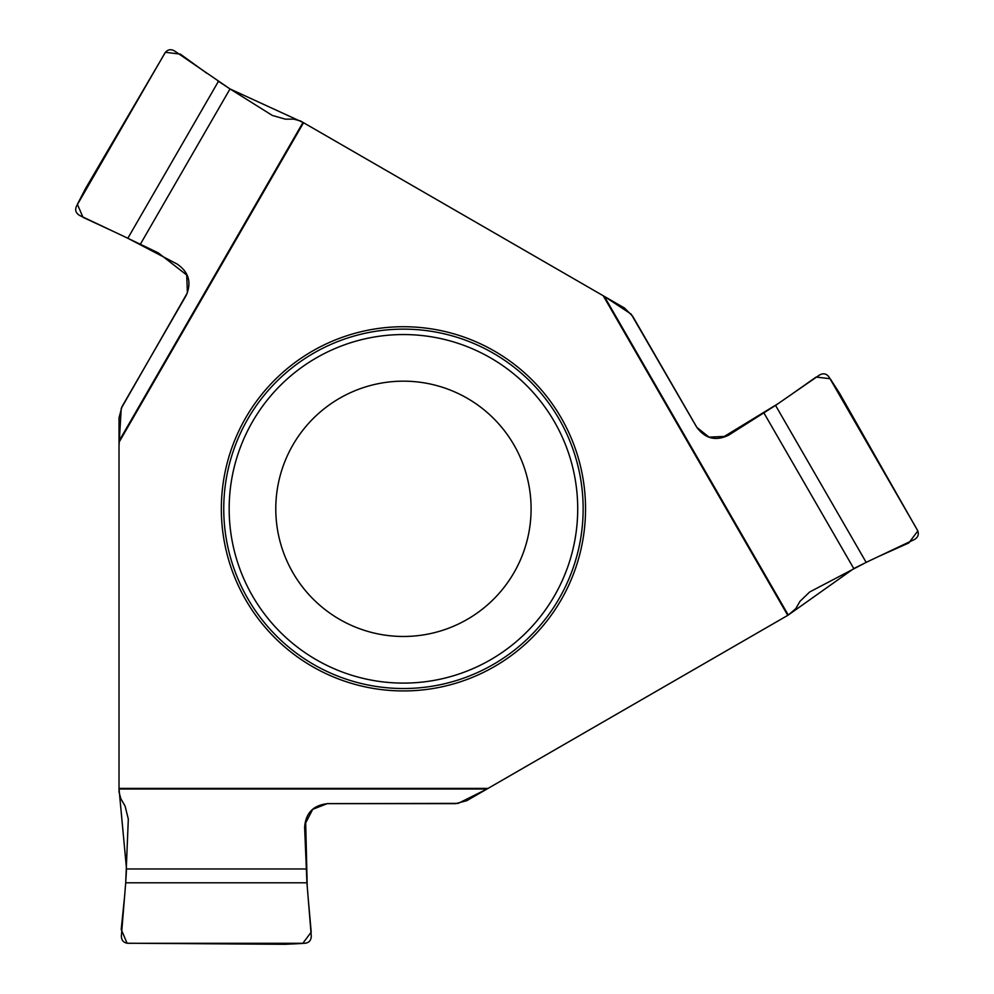<?xml version="1.0" encoding="UTF-8"?>
<svg xmlns="http://www.w3.org/2000/svg" width="994" height="994" viewBox="0 0 994 994"><rect width="100%" height="100%" fill="white"/><g stroke="black" fill="none" stroke-linecap="round" stroke-linejoin="round"><path stroke-width="1.49" d="M303.543 122.722L119.019 442.33L119.019 791.957L120.821 798.679L125.07 806.035L128.313 819.068L125.704 882.796L121.367 936.037C121.467 940.411 123.629 942.834 127.853 943.294L304.785 943.294C309.01 942.834 311.172 940.411 311.271 936.037L306.935 882.796L304.624 827.306C305.655 813.08 313.284 805.202 327.511 803.661L455.625 803.661L466.82 800.655L787.757 615.361L603.234 295.752L303.269 122.573L230.012 88.938L272.331 115.441L285.241 119.143L293.739 119.143L300.461 120.945L604.302 296.374L788.292 615.05L795.772 608.663L800.008 601.308L809.675 591.977L866.172 562.368L914.455 539.506C918.183 537.232 919.201 534.151 917.499 530.249L829.033 377.037C826.511 373.607 823.33 372.936 819.491 375.036L775.556 405.415L728.664 435.161C715.829 441.386 705.181 438.714 696.732 427.171L632.681 316.216L624.481 308.028L604.302 296.374L631.153 314.129L696.782 427.333L709.045 437.149L724.315 436.428L778.352 403.489M140.216 244.487L230.012 88.938L174.509 50.93C170.67 48.843 167.489 49.501 164.967 52.931L76.501 206.143C74.799 210.045 75.817 213.126 79.545 215.412L127.828 238.262L177.044 264.006C188.835 272.021 191.854 282.569 186.077 295.653L122.013 406.608L119.019 417.803L119.019 441.1L303.008 122.424M119.019 442.33L119.019 441.1M561.15 599.879A182.113 182.113 0 0 1 312.389 666.539A182.113 182.113 0 0 1 245.729 417.778A182.113 182.113 0 0 1 494.49 351.118A182.113 182.113 0 0 1 561.15 599.879M339.613 619.374A127.654 127.654 0 0 1 339.613 398.271A127.654 127.654 0 0 1 531.094 508.829A127.654 127.654 0 0 1 339.613 619.374A127.654 127.654 0 0 1 339.613 398.271A127.654 127.654 0 0 1 531.094 508.829A127.654 127.654 0 0 1 339.613 619.374M229.875 88.851L217.748 80.837M207 73.407L180.324 54.111L165.402 52.309L85.422 188.711L77.395 204.304L82.987 217.313L112.72 231.117M124.759 236.808L158.282 252.874L186.71 275.027L187.394 292.795L121.231 408.397L119.019 445.809L119.019 788.702L126.524 868.967M126.511 869.129L125.642 883.641M124.573 896.663L121.206 929.415L127.095 943.231L285.216 944.3L302.735 943.443L311.209 932.111L308.289 899.446M307.208 886.176L305.692 822.908L312.712 809.327L327.337 803.612L458.197 803.376L486.998 789.012L119.019 789.012M119.019 788.391L488.066 788.391L788.031 615.211L853.784 568.58L763.988 413.044M853.933 568.506L866.942 562.008M878.746 556.416L908.802 542.96L917.822 530.945L839.681 393.475L830.189 378.726L816.124 377.061L789.311 395.91M313.595 664.452A179.703 179.703 0 0 1 313.595 353.205A179.703 179.703 0 0 1 583.143 508.829A179.703 179.703 0 0 1 313.595 664.452M316.303 659.755A174.273 174.273 0 0 1 316.303 357.902A174.273 174.273 0 0 1 577.713 508.829A174.273 174.273 0 0 1 316.303 659.755M218.444 81.322L127.828 238.262M306.127 868.967L126.511 868.967M125.704 882.796L306.935 882.796M866.172 562.368L775.556 405.415"/></g></svg>
